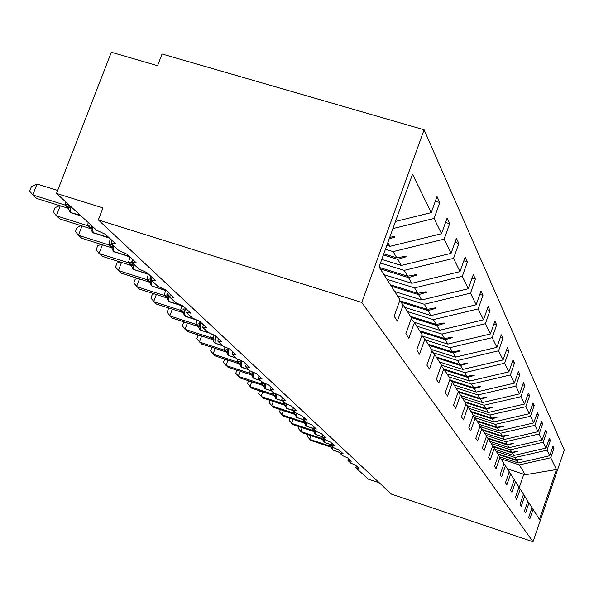 <?xml version="1.0" encoding="UTF-8"?>
<svg xmlns="http://www.w3.org/2000/svg" width="594" height="594" viewBox="0 0 594 594"><rect width="100%" height="100%" fill="white"/><g stroke="black" fill="none" stroke-linecap="round" stroke-linejoin="round"><path stroke-width="0.89" d="M424.094 129.789L162.065 53.995L157.573 65.704L111.338 52.25L56.512 193.436L102.94 207.907L98.329 219.906L391.387 494.104L533.033 541.75L564.3 450.044L424.094 129.789L361.783 302.465L533.033 541.75M379.358 482.848L368.213 479.113L355.858 467.782L359.066 468.428L355.509 465.147L350.772 463.12L348.017 460.595L351.269 461.234L347.557 457.803L342.701 455.724L339.827 453.088L343.132 453.719L339.248 450.141L334.266 447.995L331.259 445.24L334.615 445.864L330.554 442.114L325.445 439.916L322.297 437.028L325.705 437.644L321.458 433.717L316.208 431.452L312.912 428.423L316.372 429.031L311.917 424.918L306.526 422.572L303.066 419.401L306.586 419.995L301.908 415.674L296.369 413.261L292.731 409.927L296.309 410.506L291.387 405.969L285.684 403.475L281.86 399.97L285.499 400.534L280.323 395.752L274.45 393.176L270.426 389.486L274.124 390.035L268.666 384.994L262.615 382.328L258.368 378.437L262.125 378.965L256.37 373.648L250.126 370.886L245.649 366.773L249.465 367.278L243.377 361.657L236.939 358.791L232.195 354.447L236.078 354.922L229.633 348.975L222.973 345.998L217.953 341.394L221.896 341.84L215.073 335.536L208.182 332.44L202.851 327.554L202.717 327.146L206.861 327.955L199.606 321.265L192.471 318.042L186.806 312.845L186.672 312.399L190.882 313.209L183.16 306.088L175.757 302.725L169.721 297.193L169.587 296.696L173.864 297.505L165.637 289.909L157.945 286.397L151.507 280.494L151.366 279.937L155.71 280.754L146.918 272.639L138.922 268.963L132.031 262.652L131.89 262.028L136.308 262.845L126.886 254.15L118.562 250.304L111.175 243.533L111.033 242.835L115.511 243.651L105.398 234.318L96.711 230.279L56.512 193.436M435.343 201.188L439.79 202.509L434.088 218.458L392.894 228.586M439.79 202.509L437.006 196.532L431.244 212.63L412.511 174.191L379.069 266.936L400.014 299.896L394.156 316.26L397.386 321.102L403.185 304.893L411.486 317.953L405.851 333.754L408.858 338.246L414.434 322.594L422.156 334.749L416.736 350.014L419.535 354.202L424.903 339.077L432.105 350.415L426.886 365.184L429.499 369.089L434.674 354.455L441.409 365.058L436.367 379.351L438.81 383.011L443.815 368.837L450.126 378.772L445.248 392.627L447.542 396.064L452.376 382.313L458.301 391.639L453.586 405.093L455.739 408.316L460.417 394.973L465.993 403.749L461.427 416.81L463.454 419.847L467.99 406.883L473.24 415.154L468.815 427.851L470.73 430.717L475.126 418.117L480.086 425.92L475.787 438.275L477.598 440.978L481.86 428.72L486.553 436.1L482.373 448.121L484.088 450.683L488.231 438.751L492.678 445.738L488.617 457.454L490.243 459.875L494.267 448.247L498.485 454.878L494.535 466.297L496.072 468.599L499.992 457.261L503.994 463.558L500.148 474.688L501.618 476.878L505.435 465.822L509.236 471.807L505.494 482.677L506.882 484.756L510.602 473.96L514.226 479.662L510.58 490.273L511.902 492.255L515.533 481.712L518.985 487.147L515.421 497.52L516.691 499.406L520.225 489.1L523.522 494.29L520.047 504.425L521.257 506.236L524.71 496.161L527.858 501.113L524.465 511.026L525.616 512.756L528.987 502.895L532.001 507.632L528.682 517.337L529.789 518.993L533.085 509.34L539.463 519.386L556.474 469.52L550.727 457.736L519.371 464.909L525.207 474.762L556.474 469.52M397.483 295.923L424.294 304.262L427.324 309.377L399.703 300.772L403.185 304.893M385.447 249.257L393.124 251.604L396.829 257.863L383.783 253.861M445.522 222.483L449.651 223.723L444.164 239.13L393.124 251.604M411.189 318.792L414.434 322.594M380.472 263.053L404.224 270.359L407.684 276.195L379.418 267.486M454.989 242.315L458.828 243.473L453.541 258.375L404.224 270.359M421.881 335.528L424.903 339.077M386.932 279.314L414.59 287.875L417.827 293.332L390.451 284.845M463.825 260.825L467.404 261.917L462.303 276.336L414.59 287.875M431.853 351.143L434.674 354.455M472.074 278.141L475.423 279.165L470.493 293.146L424.294 304.262M441.171 365.733L443.815 368.837M407.38 311.501L433.39 319.631L436.234 324.435L410.476 316.372M479.811 294.379L482.944 295.344L478.177 308.91L433.39 319.631M449.903 379.403L452.376 382.313M416.684 326.143L441.936 334.073L444.616 338.595L419.602 330.724M487.065 309.637L490.013 310.551L485.395 323.715L441.936 334.073M458.093 392.24L460.417 394.973M425.445 339.931L449.985 347.676L452.509 351.938L428.192 344.253M493.896 323.997L496.666 324.859L492.188 337.659L449.985 347.676M465.8 404.314L467.99 406.883M433.256 352.791L457.58 360.499L459.956 364.523L436.308 357.016M500.326 337.541L502.94 338.357L498.596 350.802L457.58 360.499M473.062 415.689L475.126 418.117M441.364 365.176L464.746 372.616L467.003 376.425L443.97 369.089M506.4 350.334L508.865 351.106L504.648 363.216L464.746 372.616M479.907 426.425L481.86 428.72M448.908 376.856L471.532 384.08L473.67 387.682L450.698 380.346M512.139 362.437L514.471 363.164L510.38 374.963L471.532 384.08M486.389 436.575L488.231 438.751M455.91 387.875L477.962 394.943L479.989 398.359L458.115 391.349M517.574 373.901L519.787 374.599L515.8 386.093L477.962 394.943M492.523 446.191L494.267 448.247M462.555 398.336L484.065 405.249L485.989 408.501L464.649 401.633M522.735 384.778L524.829 385.439L520.953 396.651L484.065 405.249M498.336 455.301L499.992 457.261M468.874 408.278L489.864 415.043L491.691 418.139L470.864 411.412M527.628 395.107L529.618 395.745L525.839 406.682L489.864 415.043M503.853 463.959L505.435 465.822M474.769 417.701L495.381 424.368L497.119 427.309L476.782 420.723M532.283 404.945L534.169 405.546L530.494 416.231L495.381 424.368M509.103 472.193L510.602 473.96M480.026 426.559L500.631 433.241L502.294 436.048L482.417 429.596M536.716 414.308L538.513 414.879L534.927 425.319L500.631 433.241M514.1 480.026L515.533 481.712M486.07 435.35L505.643 441.706L507.224 444.386L487.592 438.001M540.934 423.232L542.649 423.782L539.152 433.984L505.643 441.706M518.866 487.496L520.225 489.1M491.283 443.555L510.424 449.792L511.939 452.346L492.575 446.035M544.965 431.756L546.599 432.284L543.183 442.263L510.424 449.792M523.411 494.624L524.71 496.161M496.272 451.395L514.998 457.514L516.446 459.964L497.846 453.883M548.811 439.902L550.378 440.406L547.037 450.17L514.998 457.514M527.747 501.433L528.987 502.895M501.039 458.902L519.371 464.909M550.727 457.736L553.987 448.18L553.036 446.116L549.747 455.732L518.213 462.949L516.795 460.55L522.044 458.872L516.446 459.964M552.494 447.69L553.987 448.18M531.897 507.937L533.085 509.34M431.244 212.63L395.47 221.443M434.088 218.458L441.52 233.709L447.067 218.161L449.651 223.723M441.52 233.709L389.998 246.324L386.85 245.359M444.164 239.13L451.084 253.326L456.422 238.291L458.828 243.473M451.084 253.326L401.314 265.436L381.779 259.437M453.541 258.375L460.001 271.621L465.154 257.068L467.404 261.917M460.001 271.621L411.872 283.271L383.969 274.651M462.303 276.336L468.339 288.729L473.314 274.636L475.423 279.165M468.339 288.729L421.74 299.955L394.713 291.557M470.493 293.146L476.158 304.767L480.969 291.09L482.944 295.344M476.158 304.767L430.999 315.585L404.781 307.402M478.177 308.91L483.494 319.817L488.149 306.549L490.013 310.551M483.494 319.817L439.686 330.271L414.144 322.26M485.395 323.715L490.399 333.984L494.913 321.094L496.666 324.859M490.399 333.984L447.869 344.089L422.312 336.033M492.188 337.659L496.911 347.334L501.284 334.801L502.94 338.357M496.911 347.334L455.576 357.12L431.534 349.51M498.596 350.802L503.059 359.942L507.298 347.742L508.865 351.106M503.059 359.942L462.86 369.416L439.456 361.984M504.648 363.216L508.865 371.866L512.993 359.986L514.471 363.164M508.865 371.866L469.743 381.051L446.955 373.789M510.38 374.963L514.367 383.152L518.384 371.577L519.787 374.599M514.367 383.152L476.269 392.077L454.061 384.964M515.8 386.093L519.587 393.859L523.492 382.573L524.829 385.439M519.587 393.859L482.454 402.524L460.803 395.574M520.953 396.651L524.547 404.031L528.348 393.02L529.618 395.745M524.547 404.031L488.327 412.459L466.839 405.531M525.839 406.682L529.261 413.706L532.966 402.955L534.169 405.546M529.261 413.706L493.918 421.903L473.225 415.213M530.494 416.231L533.754 422.913L537.362 412.414L538.513 414.879M533.754 422.913L499.242 430.895L479.098 424.368M534.927 425.319L538.03 431.69L541.557 421.428L542.649 423.782M538.03 431.69L504.313 439.471L484.622 433.071M539.152 433.984L542.114 440.072L545.559 430.034L546.599 432.284M542.114 440.072L509.162 447.653L489.901 441.379M543.183 442.263L546.02 448.076L549.376 438.253L550.378 440.406M546.02 448.076L513.788 455.472L494.951 449.324M547.037 450.17L549.747 455.732M387.83 242.649L389.998 246.324M389.196 238.847L394.861 237.11L394.483 236.449L389.746 237.34M383.39 254.96L397.713 259.348L401.314 265.436M397.713 259.348L406.148 256.786L405.799 256.177L396.829 257.863M380.316 268.896L408.509 277.591L411.872 283.271M408.509 277.591L416.669 275.141L416.349 274.569L407.684 276.195M391.283 286.167L418.592 294.631L421.74 299.955M418.592 294.631L426.507 292.285L426.202 291.751L417.827 293.332M400.801 302.108L428.044 310.603L430.999 315.585M428.044 310.603L435.714 308.345L435.432 307.848L427.324 309.377M411.219 317.53L436.917 325.586L439.686 330.271M436.917 325.586L444.364 323.418L444.089 322.95L436.234 324.435M420.292 331.823L445.255 339.679L447.869 344.089M445.255 339.679L452.487 337.592L452.234 337.147L444.616 338.595M428.846 345.285L453.111 352.955L455.576 357.12M453.111 352.955L460.15 350.943L459.905 350.527L452.509 351.938M436.924 357.996L460.528 365.488L462.86 369.416M460.528 365.488L467.374 363.543L467.151 363.149L459.956 364.523M444.557 370.01L467.537 377.331L469.743 381.051M467.537 377.331L474.205 375.46L473.99 375.081L467.003 376.425M451.514 381.296L474.175 388.543L476.269 392.077M474.175 388.543L480.672 386.731L480.472 386.382L473.67 387.682M458.167 392.025L480.472 399.175L482.454 402.524M480.472 399.175L486.805 397.423L486.612 397.089L479.989 398.359M465.154 402.42L486.449 409.273L488.327 412.459M486.449 409.273L492.441 407.261L485.989 408.501M471.339 412.162L492.129 418.874L493.918 421.903M492.129 418.874L497.987 416.921L491.691 418.139M477.234 421.436L497.534 428.007L499.242 430.895M497.534 428.007L503.259 426.121L497.119 427.309M482.848 430.279L502.687 436.716L504.313 439.471M502.687 436.716L508.449 435.164L502.294 436.048M488.201 438.714L507.603 445.025L509.162 447.653M507.603 445.025L513.238 443.51L507.224 444.386M492.894 446.629L512.303 452.962L513.788 455.472M512.303 452.962L517.664 451.24L511.939 452.346M498.225 454.477L516.795 460.55M499.673 456.883L518.213 462.949M507.343 468.822L525.207 474.762M361.783 302.465L98.329 219.906M519.156 487.837L523.826 474.235M521.673 458.947L522.185 459.117M517.277 451.314L517.812 451.492M512.674 443.332L513.238 443.51M507.855 434.971L508.449 435.164M502.806 426.21L503.422 426.41M497.505 417.018L498.158 417.226M491.936 407.358L492.626 407.573M486.078 397.193L486.805 397.423M479.907 386.486L480.672 386.731M473.396 375.2L474.205 375.46M466.513 363.276L467.374 363.543M459.236 350.653L460.15 350.943M451.522 337.288L452.487 337.592M443.324 323.091L444.364 323.418M434.608 308.004L435.714 308.345M425.319 291.921L426.507 292.285M415.399 274.747L416.669 275.141M404.781 256.37L406.148 256.786M393.384 236.657L394.861 237.11M331.905 445.827L332.291 447.676L331.63 448.411L333.175 450.267M310.966 435.677L309.652 439.322L329.529 445.938L329.737 444.342M308.071 434.711L307.395 436.568L311.041 440.54L330.969 447.178L329.529 445.938M332.291 447.676L329.648 445.975M323.492 438.12L323.886 440.013L323.225 440.755L324.829 442.671M302.168 427.687L300.787 431.496L321.072 438.238L321.309 436.508M299.22 426.707L298.5 428.697L302.235 432.774L322.572 439.538L321.072 438.238M323.886 440.013L321.191 438.275M314.709 430.071L315.11 432.001L314.441 432.759L315.184 434.244L316.105 434.749M292.976 419.342L291.528 423.329L312.244 430.197L312.503 428.326M289.976 418.347L289.204 420.478L293.042 424.658L313.803 431.548L312.244 430.197M315.11 432.001L312.362 430.234M305.516 421.651L305.932 423.626L305.257 424.391L306.029 425.935L306.987 426.455M283.368 410.61L281.846 414.783L303.007 421.785L303.311 419.765M280.323 409.6L279.492 411.887L283.427 416.179L304.64 423.203L303.007 421.785M305.932 423.626L303.133 421.829M295.901 412.83L296.324 414.857L295.641 415.637L296.443 417.24L297.446 417.782M273.314 401.462L271.718 405.843L293.339 412.986L293.681 410.803L287.444 408.694M270.218 400.445L269.32 402.895L273.374 407.306L295.047 414.471L293.339 412.986M296.324 414.857L293.473 413.03M285.825 403.586L286.256 405.672L285.573 406.467L287.258 408.679L286.442 408.167M262.786 391.877L261.1 396.48L283.212 403.764L283.561 401.529M259.63 390.837L258.665 393.473L262.838 398.01L285.001 405.316L283.212 403.764M286.256 405.672L283.345 403.809M275.274 393.703L275.698 396.035L275.007 396.837L275.861 398.574L276.96 399.161M251.745 381.816L249.97 386.657L272.594 394.089L272.95 391.802M248.537 380.761L247.498 383.598L251.789 388.261L274.465 395.715L272.594 394.089M275.698 396.035L272.728 394.134M240.154 371.243L238.276 376.336L261.434 383.932L264.174 383.494L264.605 385.907L263.907 386.724L264.798 388.535L265.956 389.152M261.434 383.865L261.806 381.586M236.887 370.181L235.766 373.225L240.191 378.029L263.394 385.64L261.434 383.932M264.605 385.907L261.568 383.976M227.977 360.127L225.987 365.496L249.703 373.247L252.502 372.78L252.94 375.267L252.235 376.091L253.17 377.984L254.381 378.623M249.703 373.181L250.089 370.842M224.777 359.08L223.433 362.318L227.999 367.27L251.767 375.044L249.703 373.247M252.94 375.267L249.844 373.292M215.154 348.411L213.053 354.076L237.348 361.998L240.206 361.508L240.659 364.055L239.954 364.894L240.778 366.743M237.355 361.924L237.793 359.363M212.11 347.416L210.454 350.839L215.169 355.947L239.516 363.892L237.348 361.998M240.659 364.055L237.496 362.043M201.641 336.048L199.413 342.04L224.324 350.141L227.242 349.621L227.71 352.235L226.997 353.088L227.866 355.026M224.332 350.066L224.881 347.111M198.767 335.113L198.017 335.402L196.77 338.743L201.648 344.015L226.611 352.131L224.324 350.141M227.71 352.235L224.473 350.185M213.929 335.298L213.558 337.065L214.033 339.761L213.32 340.622L214.234 342.656M187.385 322.988L185.016 329.336L210.573 337.622L211.278 334.11M184.704 322.119L183.613 322.542L182.336 325.972L187.377 331.422L212.83 339.671M212.964 339.709L210.573 337.622M214.033 339.761L210.729 337.667M199.384 322.267L199.079 323.797L199.577 326.566L198.856 327.435L199.814 329.581M172.319 309.17L169.787 315.904L196.035 324.383L196.918 320.3M169.847 308.375L168.392 308.954L167.07 312.474L172.29 318.109L198.426 326.552M198.515 326.566L196.035 324.383M199.577 326.566L196.191 324.428M184.006 308.368L184.259 312.585L183.539 313.461L184.548 315.726M156.37 294.52L153.675 301.685L180.635 310.358L181.675 305.828M154.128 293.807L152.272 294.557L150.906 298.181L156.319 304.017L183.167 312.659M183.219 312.652L180.635 310.358M184.259 312.585L180.799 310.41M168.072 292.159L167.486 294.817L168.013 297.757L167.285 298.641L168.347 301.032M139.464 278.972L136.575 286.598L164.3 295.478L165.474 290.548M137.481 278.341L135.18 279.299L133.761 283.026L139.382 289.078L166.988 297.928M166.996 297.884L164.3 295.478M168.013 297.757L164.464 295.53M150.794 276.21L150.193 278.957L150.742 281.994L150.007 282.885L151.136 285.417M121.51 262.429L118.406 270.567L146.933 279.67L148.27 274.287M119.817 261.895L117.011 263.083L115.548 266.921L118.406 270.567L121.399 273.203L149.785 282.269M149.747 282.187L146.933 279.67M150.742 281.994L147.104 279.722M132.447 259.281L131.779 262.073L128.453 262.741L129.952 256.979M131.757 262.296L132.343 265.206L131.608 266.097L132.804 268.785M102.398 244.795L99.064 253.497L128.453 262.741M101.032 244.364L97.683 245.819L96.161 249.777L99.064 253.497L102.25 256.304L131.423 265.585M131.378 265.481L128.445 262.83M132.343 265.206L128.616 262.89M112.095 244.372L112.712 247.297L111.976 248.181L113.246 251.047M89.664 227.339L90.073 227.465M82.024 225.965L78.43 235.291L108.717 244.862L110.284 238.825M81.022 225.646L77.057 227.405L75.483 231.489L78.43 235.291L81.831 238.291L111.835 247.787M111.783 247.653L108.717 244.862M112.712 247.297L108.895 244.921M91.075 225.111L91.721 228.133L90.979 229.017L92.337 232.076M60.254 205.806L56.371 215.822L87.615 225.653L88.187 222.46M59.652 205.613L55.019 207.729L53.378 211.947L56.371 215.822L60.009 219.03L90.889 228.757M90.823 228.586L87.615 225.653M91.721 228.133L87.801 225.713M68.548 204.462L69.216 207.596L68.473 208.472L69.921 211.739M37.006 184.021L32.737 194.966L29.7 191.008L31.4 186.642L37.006 184.021L57.67 190.451M68.444 208.368L36.635 198.411L32.737 194.966L64.998 205.056L65.592 201.76M68.362 208.152L64.998 205.056M69.216 207.596L65.192 205.116M332.737 446.591L332.484 449.94L339.902 452.539M339.939 452.428L332.751 450.029L339.917 452.509M329.529 445.879L331.749 445.693M331.63 448.411L331.007 447.111L329.841 446.376M330.94 447.044L329.997 446.525M324.339 438.899L324.376 442.426L323.945 442.188M331.311 444.735L324.376 442.426L331.281 444.824M323.975 442.218L331.274 444.854M321.072 438.179L323.336 437.978M322.557 439.404L321.406 438.699M323.225 440.755L322.535 439.382L321.569 438.855M315.57 430.858L315.629 434.489L315.184 434.244M322.282 436.701L315.629 434.489L322.252 436.79M315.221 434.273L322.238 436.82M312.244 430.138L314.553 429.93M313.795 431.422L312.6 430.68M314.441 432.759L313.751 431.385L312.771 430.843M306.393 422.453L306.482 426.188L306.029 425.935M312.815 428.289L306.482 426.188L312.904 428.423M306.066 425.965L312.979 428.482M303.007 421.725L305.361 421.502M304.603 423.039L303.386 422.297M305.257 424.398L304.566 423.017L303.564 422.46M296.814 413.565L296.903 417.493L296.443 417.24M303.289 419.609L296.903 417.493L303.475 419.78M296.48 417.278L303.549 419.847M293.347 412.919L295.745 412.689M294.988 414.285L293.748 413.521M295.641 415.637L294.958 414.263L293.933 413.699M286.791 404.135L286.872 408.39L286.397 408.13M293.406 410.543L286.872 408.39L293.599 410.721M283.219 403.697L285.662 403.452M284.912 405.108L283.642 404.328M285.573 406.467L284.89 405.086L283.843 404.514M276.292 394.201L276.344 398.841L275.861 398.574M283.034 401.039L276.344 398.841L283.234 401.225M275.913 398.611L283.323 401.306M272.594 394.022L275.252 393.688M274.354 395.485L273.047 394.691M275.007 396.837L274.331 395.463L273.262 394.876M265.273 383.731L265.295 388.81L264.798 388.535M272.141 391.052L265.295 388.81L272.356 391.253M264.857 388.58L272.446 391.335M263.907 386.731L263.261 385.38L261.924 384.563M263.276 385.395L262.147 384.764M253.705 372.683L253.675 378.259L253.17 377.984M260.684 380.561L253.905 378.467L260.907 380.761M253.23 378.029L261.011 380.858M252.235 376.099L251.589 374.747L250.23 373.916M251.604 374.762L250.46 374.123M241.528 361.011L241.439 367.159L240.919 366.877L242.196 367.545M248.626 369.505L241.684 367.382L248.864 369.72M240.986 366.929L248.968 369.817M239.954 364.902L239.308 363.558L237.912 362.704M239.308 363.558L238.157 362.927M228.712 348.663L228.542 355.457L228.014 355.16L229.358 355.865M235.907 357.855L228.542 355.457L236.16 358.085M228.081 355.219L236.278 358.189M226.997 353.088L226.366 351.767L224.933 350.891M226.366 351.767L225.185 351.121M215.177 335.632L214.924 343.094L214.382 342.797L215.808 343.54M222.483 345.545L214.924 343.094L222.75 345.79M214.456 342.857L222.876 345.908M210.58 337.541L213.558 337.065M213.32 340.622L212.697 339.315L211.226 338.417M212.697 339.315L211.494 338.662M200.735 322.304L200.527 330.026L199.97 329.722L201.477 330.502M208.301 332.543L200.817 330.286L208.769 332.863M200.052 329.789L209.066 333.034M196.042 324.302L199.079 323.797M198.856 327.435L198.248 326.151L196.733 325.222M198.248 326.151L197.022 325.482M185.447 308.189L184.571 313.261L185.283 316.186L184.704 315.874L195.872 319.869M194.015 319.008L185.58 316.461L195.129 319.542M184.793 315.949L185.863 316.639M180.643 310.276L183.754 309.734M183.539 313.469L182.588 311.835L181.385 311.256M182.945 312.206L181.69 311.531M169.216 293.213L168.332 298.455L169.104 301.507L168.51 301.188L183.524 306.422M181.014 305.331L169.424 301.797L183.368 306.274M168.614 301.262L169.728 301.997M164.308 295.396L167.486 294.817M167.285 298.641L166.32 297.007L165.11 296.443M166.706 297.416L165.429 296.733M151.96 277.294L151.344 279.952M151.292 280.257L151.648 285.885L166.773 290.963M166.268 290.496L152.257 286.219L166.602 290.8M151.411 285.662L152.584 286.427M146.941 279.581L150.193 278.957M149.443 281.682L147.809 280.695M149.45 281.697L148.151 281.007M132.9 263.439L133.346 269.282L148.938 274.502M148.396 273.997L133.969 269.624L148.752 274.324M133.101 269.045L134.326 269.854M131.066 264.946L129.388 263.929M131.081 264.969L129.752 264.263M113.276 245.456L113.818 251.574L129.9 256.935M129.321 256.4L114.078 251.566L129.7 256.749M113.565 251.314L114.85 252.168M108.717 244.773L111.924 244.223M111.464 247.082L109.742 246.042M111.479 247.111L110.128 246.399M92.285 226.217L93.191 232.61L92.53 232.254L92.946 232.633L109.548 238.149M108.925 237.57L93.191 232.61L109.326 237.949M92.671 232.358L94.023 233.264M87.622 225.557L90.912 224.963M90.503 227.985L88.729 226.915M90.526 228.014L89.145 227.294M69.78 205.598L70.812 212.296L70.122 211.932L72.134 213.12L81.036 215.912M80.361 215.295L71.258 212.704L80.799 215.696M70.285 212.043L71.711 213.001M65.006 204.96L68.377 204.314M68.035 207.514L66.209 206.422M68.065 207.558L66.654 206.831M355.799 467.656L356.4 465.971M347.95 460.461L348.567 458.739M339.761 452.94L340.384 451.188M331.192 445.084L331.831 443.295M322.223 436.857L322.884 435.031M312.83 428.244L313.506 426.381M302.985 419.201L303.668 417.307M292.642 409.712L293.347 407.774M281.771 399.732L282.492 397.757M270.322 389.233L271.064 387.214M258.264 378.155L259.021 376.099M245.53 366.468L246.31 364.367M232.076 354.113L232.87 351.96M217.827 341.023L218.644 338.832M202.717 327.146L203.556 324.903M186.672 312.399L187.526 310.113M169.587 296.696L170.463 294.364M151.366 279.937L152.257 277.569M131.89 262.028L132.811 259.615M111.033 242.835L111.969 240.384M184.355 307.187L183.992 308.435M184.326 307.165L184.014 308.368M168.102 292.189L167.671 293.748M150.839 276.255L150.334 278.126M150.007 282.885L149.153 281.422M132.388 259.229L131.875 261.471M131.608 266.097L130.777 264.679M111.976 248.181L111.167 246.814M90.979 229.017L90.199 227.71M68.473 208.472L67.731 207.239"/></g></svg>
